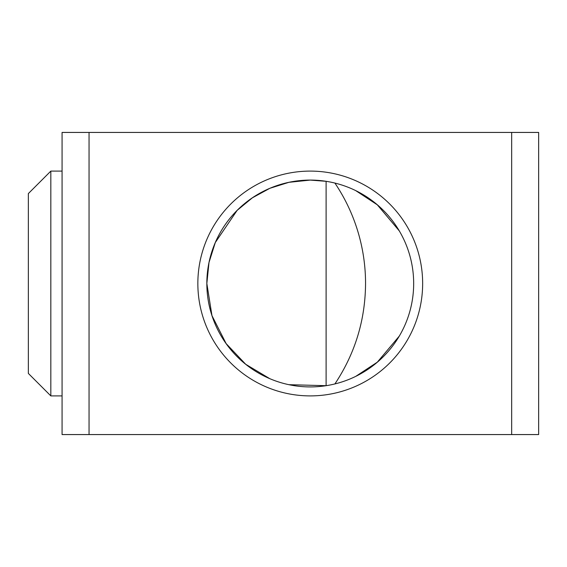 <?xml version="1.0" encoding="UTF-8"?>
<svg xmlns="http://www.w3.org/2000/svg" width="567" height="567" viewBox="0 0 567 567"><rect width="100%" height="100%" fill="white"/><g stroke="black" fill="none" stroke-linecap="round" stroke-linejoin="round"><path stroke-width="0.85" d="M288.95 384.688L326.103 385.688C337.741 383.455 337.741 383.455 326.103 385.688C337.741 383.455 337.741 383.455 326.103 385.688L326.103 181.312C337.741 183.545 337.741 183.545 326.103 181.312C337.741 183.545 337.741 183.545 326.103 181.312L310.248 180.093L288.95 182.312L269.864 188.301L252.393 197.805L237.134 210.378L215.311 242.52L208.996 262.493L206.842 283.5A103.407 103.407 0 0 1 361.959 193.942A103.407 103.407 0 0 1 361.959 373.058A103.407 103.407 0 0 1 206.842 283.5L211.966 315.635L226.127 343.602L245.709 364.283L269.757 378.65M334.899 183.07A179.838 179.838 0 0 1 365.552 283.5C365.318 320.022 355.098 353.496 334.899 383.93M50.832 171.099L28.35 193.581L28.35 373.419L50.832 395.901L50.832 171.099L62.072 171.099M62.072 132.43L62.072 434.57L538.65 434.57L538.65 132.43L62.072 132.43M197.848 283.5A112.401 112.401 0 0 0 366.452 380.84A112.401 112.401 0 0 0 366.452 186.16A112.401 112.401 0 0 0 197.848 283.5M399.274 336.118L377.317 362.171L355.807 376.332L377.317 362.171L399.274 336.118M403.172 328.874L403.477 328.243M403.243 328.732L401.975 331.256M399.274 230.882L377.317 204.829L355.807 190.668L377.317 204.829L399.274 230.882M402.868 237.502L403.477 238.757M511.675 132.43L511.675 434.57M89.047 434.57L89.047 132.43M62.072 395.901L50.832 395.901"/></g></svg>
